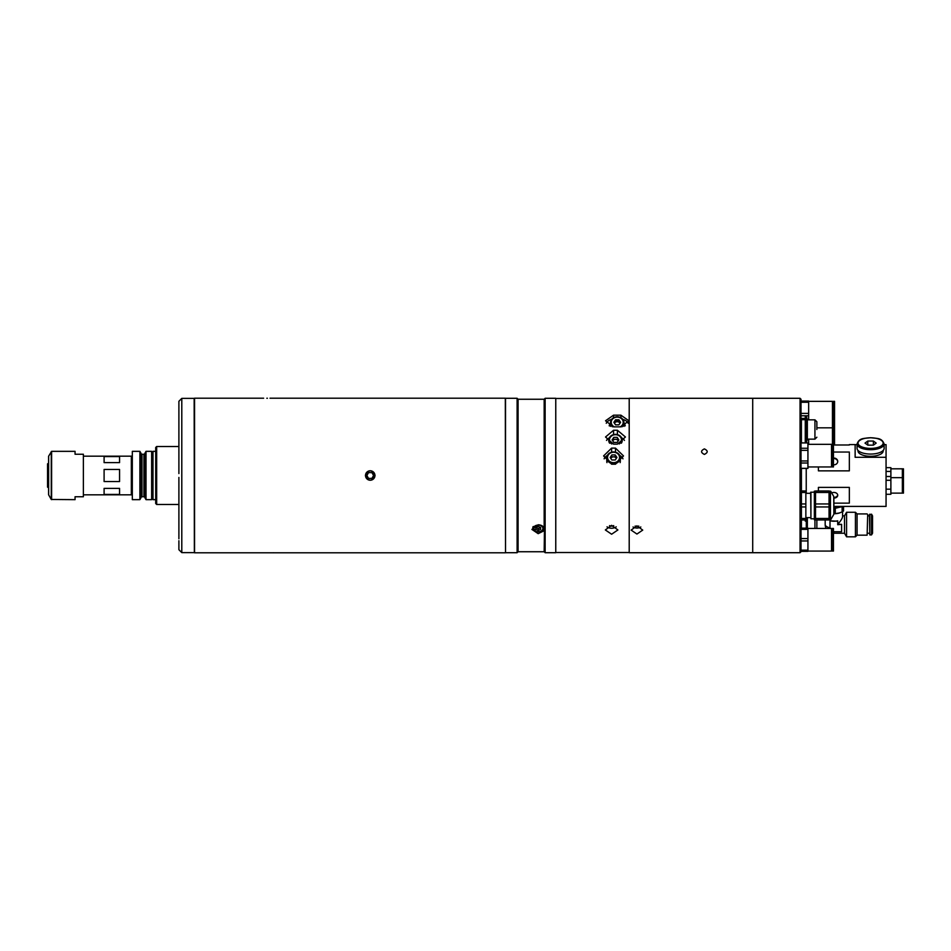 <?xml version="1.0" encoding="UTF-8"?>
<svg xmlns="http://www.w3.org/2000/svg" width="951" height="951" viewBox="0 0 951 951"><rect width="100%" height="100%" fill="white"/><g stroke="black" fill="none" stroke-linecap="round" stroke-linejoin="round"><path stroke-width="1.43" d="M155.702 451.345L152.992 451.345L152.992 499.655L151.649 498.3M156.665 504.494L155.702 503.519L155.702 447.481L156.665 446.506L156.665 504.494L178.895 504.494M139.88 499.655L139.88 451.345L132.32 451.345L132.32 499.655L139.88 499.655L141.01 497.694M132.32 455.208A0.963 0.963 0 0 1 131.345 456.171L83.379 456.171M132.32 495.792A0.963 0.963 0 0 0 131.345 494.829L83.379 494.829M119.564 462.614L119.564 456.587L104.099 456.587L104.099 462.614L119.564 462.614M119.564 481.539L119.564 469.461L104.099 469.461L104.099 481.539L119.564 481.539M119.564 494.413L119.564 488.386L104.099 488.386L104.099 494.413L119.564 494.413M141.01 453.306L139.88 451.345M141.01 497.73A0.963 0.963 0 0 1 141.984 496.755L141.984 454.245A0.963 0.963 0 0 1 141.01 453.27L141.01 497.73M141.984 496.755L143.91 496.755L143.91 454.245L141.984 454.245M143.91 496.755A0.963 0.963 0 0 1 144.885 497.73L144.885 453.27A0.963 0.963 0 0 1 143.91 454.245M144.885 497.694L146.014 499.655L146.014 451.345L144.885 453.306M146.014 499.655L151.649 499.655L151.649 451.345L146.014 451.345M48.584 463.232L47.55 463.838L48.584 463.232M47.55 463.838L47.55 470.091L48.584 469.782M48.584 468.95L47.55 469.247L47.55 481.753L48.584 482.05M48.584 481.218L47.55 480.909L47.55 487.162L48.584 487.768L47.55 487.162M51.604 451.345L48.584 456.278L48.584 494.722L51.259 499.465L75.058 499.655L75.058 496.755L83.379 496.755L83.379 454.245L75.058 454.245L75.058 451.345L51.604 451.345L51.604 499.655M266.827 398.255C262.714 398.184 262.714 398.184 266.827 398.255C262.714 398.184 262.714 398.184 266.827 398.255C270.94 398.184 270.94 398.184 266.827 398.255L267.409 398.255M194.551 552.804L194.551 398.196L194.551 552.804L270.405 552.804M375.063 475.5C371.841 469.271 368.619 469.271 365.398 475.5C368.619 481.729 371.841 481.729 375.063 475.5M505.516 552.614L505.326 398.196L270.025 398.196M273.591 552.745C277.704 552.816 277.704 552.816 273.591 552.745C269.478 552.816 269.478 552.816 273.591 552.745M276.705 552.804L270.476 552.804M365.505 475.5A4.731 4.731 0 0 0 370.224 480.231A4.731 4.731 0 0 0 374.956 475.5A4.731 4.731 0 0 0 370.224 470.769A4.731 4.731 0 0 0 365.505 475.5M368.548 472.599L366.884 475.5L368.548 478.401L371.9 478.401L373.577 475.5L371.9 472.599L368.548 472.599M184.696 552.59C182.2 552.614 182.2 552.614 184.696 552.59C187.181 552.614 187.181 552.614 184.696 552.59C187.181 552.614 187.181 552.614 184.696 552.59C187.181 552.614 187.181 552.614 184.696 552.59C187.181 552.614 187.181 552.614 184.696 552.59C182.2 552.614 182.2 552.614 184.696 552.59M178.895 473.562L178.895 401.286L181.796 398.386L181.796 552.614L182.854 552.614M178.895 540.715L178.895 549.714L181.796 552.614M194.361 552.424L194.159 398.386L181.796 398.386M186.503 552.614L194.159 552.614M178.895 538.777L178.895 477.438M178.895 410.285L178.895 412.223M518.081 399.254L518.081 551.746L517.106 552.709L517.106 398.291L518.081 399.254L544.162 399.254L544.162 530.729L538.171 533.666L531.894 529.41L538.171 524.786C541.131 524.928 543.128 526.022 544.162 528.067M545.137 398.291L545.137 552.709L555.764 552.709L555.764 398.291L545.137 398.291L544.162 399.254M517.106 398.291L505.516 398.291L505.516 552.709L517.106 552.709M544.459 529.612L544.162 551.746L545.137 552.709M539.871 527.924A5.314 3.756 180 0 0 540.608 527.698L540.608 529.445L538.171 530.444L535.746 529.445L535.746 527.46L538.171 528.673L538.171 530.444M535.746 527.46L538.171 526.462L540.608 527.46M535.948 527.377A2.437 1.724 180 0 0 536.958 528.174A2.437 1.724 180 0 0 540.406 527.377M611.612 525.332L605.335 529.957L611.612 534.224L617.9 529.957L611.612 525.332M607.023 526.842A6.277 4.446 180 0 0 611.612 528.245A6.277 4.446 180 0 0 616.212 526.842M613.55 430.256L605.525 436.996L613.55 444.153L617.413 444.153L625.437 436.996L617.413 430.256L613.55 430.256L613.55 434.559M613.55 415.171L605.525 420.782L613.55 426.856L620.896 426.856L628.92 420.782L620.896 415.171L613.55 415.171L613.55 417.691M611.612 448.111L603.6 455.921L611.612 464.207L615.487 464.207L623.499 455.921L615.487 448.111L611.612 448.111L611.612 452.141M609.532 525.606A3.281 2.318 180 0 0 611.612 526.129A3.281 2.318 180 0 0 613.704 525.606M624.438 440.396A8.024 6.942 0 0 0 621.669 437.864M609.294 437.864A8.024 6.942 0 0 0 606.524 440.396M611.552 419.45A8.024 6.942 0 0 0 606.262 423.266M628.171 423.266A8.024 6.942 0 0 0 622.893 419.45M609.222 425.858A4.351 3.768 180 0 1 610.459 423.54M623.987 423.54A4.351 3.768 180 0 1 625.223 425.858M620.896 417.691L620.896 415.171M607.356 455.446A8.024 6.942 0 0 0 604.135 458.846M622.964 458.846A8.024 6.942 0 0 0 619.743 455.446M620.147 462.626A6.764 5.861 0 0 0 620.314 461.33L620.314 457.847A6.764 5.861 180 0 1 613.55 463.708A6.764 5.861 180 0 1 606.786 457.847A6.764 5.861 180 0 1 613.55 451.998A6.764 5.861 180 0 1 620.314 457.847C619.909 454.221 617.651 452.236 613.55 451.891C609.448 452.236 607.19 454.221 606.786 457.847L606.786 461.33A6.764 5.861 0 0 0 606.952 462.626M611.862 456.872L615.238 456.872L616.272 458.43A2.912 2.532 0 0 0 610.839 458.453L611.862 454.935L610.185 457.467L611.862 459.987L615.238 459.987L616.926 457.467L615.238 454.935L611.862 454.935M615.238 456.872L615.238 454.935M618.186 440.884A2.912 2.532 0 0 0 612.777 440.884M609.627 443.214A6.764 5.861 180 0 1 608.723 440.277A6.764 5.861 180 0 1 615.487 434.417A6.764 5.861 180 0 1 622.251 440.277A6.764 5.861 180 0 1 621.336 443.214M618.209 440.86L617.163 437.365L613.799 437.365L612.111 439.885L613.799 442.417L617.163 442.417L618.851 439.885L617.163 437.365M612.753 440.86L613.799 437.365M623.987 426.369A6.764 5.861 0 0 0 623.987 426.179L623.987 422.708A6.764 5.861 180 0 1 622.073 426.785M618.911 420.508A6.764 5.861 0 0 0 617.223 420.318A6.764 5.861 0 0 0 615.535 420.508M612.373 426.785A6.764 5.861 180 0 1 610.459 422.708L610.459 426.179A6.764 5.861 0 0 0 610.459 426.369M620.587 422.315L618.911 419.783L615.535 419.783L613.847 422.315L615.535 424.847L618.911 424.847L620.587 422.315M619.945 423.278L618.911 419.783M614.501 423.278L615.535 419.783M619.933 423.314A2.912 2.532 0 0 0 614.512 423.314M800.053 398.291L752.705 398.291L752.705 552.709L629.205 552.709L629.205 398.291L752.705 398.291L752.705 552.709L800.053 552.709L800.053 398.291L801.015 399.254L801.015 448.254L807.934 448.254L807.934 468.403L801.015 468.403M807.934 450.334L801.015 450.334L801.015 551.746L800.053 552.709M815.518 519.757L814.353 519.757L814.353 491.156L815.518 491.156M829.046 506.954L829.046 518.461L815.518 518.461L815.518 506.954L829.046 506.954L829.046 503.959L815.518 503.959L815.518 492.452L829.046 492.452L829.046 503.959M815.518 506.954L815.518 503.959M833.872 497.528L833.872 505.456L833.872 497.528M833.872 513.385L833.872 505.456L833.872 513.385M815.518 518.461L815.518 519.947L829.046 519.947L829.046 518.461M829.046 492.452L829.046 490.966L815.518 490.966L815.518 492.452M805.854 493.296L810.68 493.296M805.854 517.617L810.68 517.617M810.93 492.131L810.93 518.782L810.68 492.273L814.353 492.131M810.93 518.782L814.353 518.782M801.408 519.947L805.854 519.947L805.854 518.461L801.408 518.461L801.408 519.947M801.408 518.461L801.408 506.954L805.854 506.954L805.854 518.461M801.408 506.954L801.408 503.959L805.854 503.959L805.854 506.954M801.408 503.959L801.408 492.452L805.854 492.452L805.854 503.959M805.854 490.966L801.408 490.966L805.854 490.966L805.854 492.452M801.408 490.966L801.408 492.452M816.861 520.554L816.861 527.9L816.861 519.947L825.183 519.947L825.183 524.548A8.702 3.673 0 0 0 830.009 527.841M807.934 444.331L831.531 444.331L831.531 466.953L807.934 466.953M801.015 468.344L807.934 468.344M801.015 460.962L807.934 460.962M801.015 463.03L807.934 463.03M801.015 442.94L807.934 442.94L807.934 448.254M801.015 442.881L807.934 442.94M801.015 450.334L801.015 448.254M832.375 449.847L831.531 449.847M832.375 461.437L831.531 461.437M833.445 466.953L832.375 466.953L832.375 444.331L833.445 444.331L833.445 466.953M807.934 551.069L831.531 551.069L831.531 528.459L807.934 528.459M833.445 539.764L833.445 528.459L832.375 528.459L832.375 551.069L833.445 551.069L833.445 539.764M801.015 550.165L807.934 550.165L807.934 551.354L801.015 551.354M801.015 540.953L807.934 540.953L807.934 550.165M801.015 538.563L807.934 538.563L807.934 540.953M801.015 529.362L807.934 529.362L807.934 538.563M807.934 528.162L801.015 528.162L807.934 528.162L807.934 529.362M832.458 444.331L832.458 401.358L808.647 401.358M808.647 444.331L808.647 439.148L808.647 444.331M834.55 444.985L834.55 401.358L833.385 401.358L833.385 444.331M801.015 401.06L808.647 401.06L808.647 419.831M801.015 402.261L808.647 402.261M801.015 413.4L808.647 413.4M801.015 415.789L808.647 415.789M704.382 448.896C700.649 450.715 700.649 452.557 704.382 454.412C708.126 452.557 708.126 450.726 704.382 448.896C700.649 450.715 700.649 452.557 704.382 454.412C708.126 452.557 708.126 450.726 704.382 448.896M636.932 525.844L631.143 530.099L636.932 534.046L642.733 530.099L636.932 525.844M633.033 526.973A5.801 4.101 180 0 0 636.932 528.043A5.801 4.101 180 0 0 640.831 526.973M635.149 526.058A3.483 2.461 180 0 0 636.932 526.402A3.483 2.461 180 0 0 638.727 526.058M801.408 442.881L801.408 419.676L805.271 419.676L805.271 442.881M805.271 419.45L801.408 419.676M801.408 419.45L801.408 418.392L805.271 418.392M805.271 519.947L805.271 521.112M801.408 528.162L801.408 518.438M816.861 429.495L816.861 421.757L816.861 429.495M816.861 421.757L814.936 419.831L814.936 439.148L807.351 439.148L807.351 419.831L806.293 415.967L805.271 415.967L805.271 429.495M806.293 442.881L806.293 415.967M807.351 528.162L807.351 517.617M806.293 528.162L806.293 517.617M849.338 444.985L833.445 444.985M832.375 444.985L831.531 444.985M833.445 452.034L849.338 452.034L849.338 470.852L818.407 470.852L818.407 466.953M806.234 493.296L806.234 468.403M818.407 490.966L818.407 487.399L849.338 487.399L849.338 503.138L833.872 503.138M833.872 506.419L886.059 506.419L886.059 444.652L884.121 444.652M849.338 444.581L855.139 444.581L855.139 457.3L886.059 457.3M855.139 444.652L857.065 444.652M833.872 498.098A3.863 2.829 180 0 0 837.736 495.269A3.863 2.829 180 0 0 833.872 492.44A3.863 2.829 180 0 0 831.709 492.927M833.445 464.801A3.863 3.376 0 0 0 837.736 461.449A3.863 3.376 0 0 0 833.445 458.085M831.531 464.136A3.863 3.376 0 0 0 832.375 464.563M837.736 461.675A3.863 3.376 0 0 0 833.445 458.56M833.872 497.444A3.863 2.829 180 0 0 837.712 494.936M801.408 492.475L801.408 468.403M857.065 443.974L857.065 448.349A13.528 5.718 0 0 0 870.593 454.067A13.528 5.718 0 0 0 884.121 448.349L884.121 443.974C881.743 437.448 876.881 438.696 870.629 437.698C864.34 438.673 859.419 437.46 857.065 443.974A13.528 5.718 0 0 0 870.593 449.692A13.528 5.718 0 0 0 884.121 443.974M865.018 443.095L867.799 445.139L867.799 441.05L865.018 443.095M867.799 445.139L873.387 445.139L873.387 441.05L867.799 441.05M873.387 445.139L876.168 443.095L873.387 441.05M858.028 450.477L858.028 450.976A12.565 5.314 -0 0 0 870.593 456.29A12.565 5.314 -0 0 0 883.158 450.976L883.158 450.477M867.122 535.175L867.692 514.491L867.122 535.175L857.065 535.175L857.065 513.92L855.424 512.268L855.424 536.816L846.568 536.816L846.568 512.268L855.424 512.268M833.445 533.226A8.702 8.702 0 0 0 833.872 533.238L844.5 533.238L844.5 515.846L846.568 512.268M842.574 511.686L842.574 516.666C842.42 518.271 840.815 520.839 837.736 524.334L841.599 524.334L837.736 524.37M837.736 520.827L837.736 520.827A8.702 3.673 180 0 1 833.872 521.219A8.702 3.673 180 0 1 830.009 520.827L837.736 521.219L837.736 524.714L841.599 524.334L841.599 531.728L833.445 531.728M833.872 508.345A10.437 4.41 0 0 0 835.287 508.298L842.122 506.633A10.437 4.41 0 0 0 842.479 506.419M833.872 513.659A10.437 4.41 0 0 0 835.287 513.623L835.287 508.298M869.82 534.89L869.44 514.586L871.556 514.206L871.556 534.89L869.82 534.89L869.82 514.206M871.556 534.89L872.531 533.214L872.531 515.882L871.556 514.206M830.009 528.459L830.009 521.219M842.122 506.633L842.122 511.959A10.437 4.41 0 0 0 843.537 510.913L843.537 506.419M842.122 511.959L838.711 513.195A9.665 4.089 0 0 0 839.567 512.958A9.665 4.089 0 0 0 839.721 512.91M839.567 512.958L835.287 513.623M833.872 513.742A9.665 4.089 0 0 0 838.711 513.195M833.872 507.608A9.665 4.089 0 0 0 838.711 507.061A9.665 4.089 0 0 0 840.684 506.419M840.613 506.455L842.122 506.419M833.872 506.717A7.537 3.186 0 0 0 837.011 506.419M890.885 493.129L902.368 493.129L902.368 468.819L890.885 468.819M886.059 471.434L890.885 471.434L890.885 467.654L886.059 467.654M886.059 480.279L890.885 480.279L890.885 471.434M903.45 477.664L903.45 468.819L902.844 468.819L902.844 493.129L903.45 493.129L903.45 477.664L902.844 477.664M886.059 494.282L890.885 494.282L890.885 480.279M886.059 489.171L890.885 489.171M886.059 476.499L890.885 476.499M131.345 494.829L131.345 456.171M48.632 456.088L48.632 494.912M51.259 451.535L51.259 499.465M535.52 531.3A5.314 3.756 0 0 1 532.857 528.043A5.314 3.756 0 0 1 533.321 526.521M540.548 525.558A4.731 3.352 180 0 0 534.082 526.783A4.731 3.352 180 0 0 535.805 531.359A4.731 3.352 180 0 0 542.272 530.135A4.731 3.352 180 0 0 540.548 525.558M543.033 526.521A5.314 3.756 0 0 1 543.496 528.043A5.314 3.756 0 0 1 538.171 531.799A5.314 3.756 0 0 1 535.77 531.395M617.413 434.559L617.413 430.256M615.487 452.141L615.487 448.111M613.55 462.65A5.991 5.183 0 0 0 619.541 457.467A5.991 5.183 0 0 0 613.55 452.272A5.991 5.183 0 0 0 607.558 457.467A5.991 5.183 0 0 0 613.55 462.65M619.196 443.962A5.991 5.183 0 0 0 621.146 438.185A5.991 5.183 0 0 0 615.487 434.702A5.991 5.183 0 0 0 609.829 438.185A5.991 5.183 0 0 0 611.766 443.962M617.223 416.847A6.764 5.861 180 0 1 623.987 422.708C623.583 419.07 621.324 417.085 617.223 416.74C613.122 417.085 610.863 419.07 610.459 422.708A6.764 5.861 180 0 1 617.223 416.847M620.123 426.856A5.991 5.183 0 0 0 623.024 421.02A5.991 5.183 0 0 0 617.223 417.132A5.991 5.183 0 0 0 611.422 421.02A5.991 5.183 0 0 0 614.322 426.856M830.461 491.156L830.461 519.757L830.461 491.156L829.046 491.156M833.872 513.98L833.742 496.458L830.794 491.346M814.936 528.459L814.936 519.757M858.028 443.095A12.565 5.314 0 0 0 870.593 448.408A12.565 5.314 0 0 0 883.158 443.095A12.565 5.314 0 0 0 870.593 437.781A12.565 5.314 0 0 0 858.028 443.095M833.872 533.238L833.872 531.728M151.649 452.7L152.992 451.345M155.702 499.655L152.992 499.655M156.665 446.506L178.895 446.506M194.551 398.196L263.641 398.196M276.789 552.804L505.326 552.804M182.758 552.614L186.622 552.614M518.081 551.746L544.162 551.746M532.857 526.997L535.591 531.478C539.978 532.536 542.617 531.395 543.496 528.043L543.496 526.997M555.764 398.481L629.205 398.481M555.764 552.519L629.205 552.519M622.251 440.277C621.835 436.652 619.588 434.655 615.487 434.31C611.386 434.655 609.127 436.652 608.723 440.277M833.742 514.455L830.794 519.567M830.461 519.757L829.046 519.757M832.375 529.588L831.531 529.588M832.375 549.94L831.531 549.94M833.385 443.475L832.458 443.475M808.647 443.475L807.934 443.475M833.385 428.021L832.458 428.021M832.458 427.831L816.861 427.831M833.385 422.327L832.458 422.327M834.55 427.831L833.385 427.831M833.385 406.862L832.458 406.862M814.936 419.831L807.351 419.831M807.351 439.148L806.329 442.881M814.936 439.148L816.861 437.222M867.692 533.238L869.44 533.238M867.692 515.846L869.44 515.846M825.183 524.548A8.702 8.702 0 0 0 826.11 528.459M842.574 515.846L844.5 515.846M844.5 533.238L846.568 536.816M857.065 535.175L855.424 536.816M857.065 513.92L867.122 513.92M902.368 477.664L890.885 477.664"/></g></svg>

